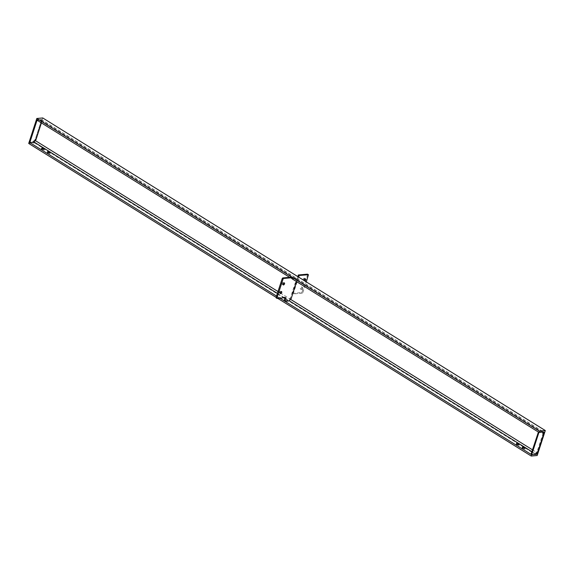 <?xml version="1.0" encoding="UTF-8"?>
<svg xmlns="http://www.w3.org/2000/svg" width="574" height="574" viewBox="0 0 574 574"><rect width="100%" height="100%" fill="white"/><g stroke="black" fill="none" stroke-linecap="round" stroke-linejoin="round"><path stroke-width="0.43" stroke-dasharray="2.87 2.15" d="M41.637 150.065A1.449 0.466 -162 0 1 41.206 149.534A1.449 0.466 -162 0 1 42.103 149.383A1.449 0.466 -162 0 1 43.538 149.9A1.449 0.466 -162 0 1 43.961 150.431A1.449 0.466 -162 0 1 43.064 150.582A1.449 0.466 -162 0 1 41.637 150.065M47.513 153.724A1.449 0.466 -162 0 1 47.082 153.193A1.449 0.466 -162 0 1 47.979 153.043A1.449 0.466 -162 0 1 49.414 153.552A1.449 0.466 -162 0 1 49.838 154.083A1.449 0.466 -162 0 1 48.941 154.241A1.449 0.466 -162 0 1 47.513 153.724M522.347 449.076A1.449 0.466 -162 0 1 521.924 448.545A1.449 0.466 -162 0 1 522.821 448.387A1.449 0.466 -162 0 1 524.249 448.904A1.449 0.466 -162 0 1 524.679 449.435A1.449 0.466 -162 0 1 523.782 449.586A1.449 0.466 -162 0 1 522.347 449.076M516.471 445.417A1.449 0.466 -162 0 1 516.048 444.886A1.449 0.466 -162 0 1 516.944 444.735A1.449 0.466 -162 0 1 518.372 445.252A1.449 0.466 -162 0 1 518.803 445.783A1.449 0.466 -162 0 1 517.906 445.933A1.449 0.466 -162 0 1 516.471 445.417M276.108 297.346L277.766 298.372M42.756 117.957L34.641 142.933L28.7 143.457M34.641 142.933L537.185 455.519M36.392 119.787L40.862 119.392A1.449 0.832 121.9 0 1 41.206 119.464A1.449 0.832 121.9 0 1 41.393 120.612L34.971 140.372A1.449 0.832 -58.1 0 1 33.601 141.756L33.888 141.936M289.662 277.321L292.188 278.892M276.532 296.041L279.969 298.179M284.08 300.74L285.013 301.321M36.542 119.88L40.144 119.586L40.991 121.724L35.258 139.367L32.826 141.828L29.123 142.151L33.601 141.756M538.412 432.05L542.021 431.756L542.868 433.894L537.135 451.537L534.703 453.991L531 454.321M40.991 121.724L41.665 122.14L41.414 122.908M37.21 120.296L40.732 119.988L40.058 119.564M41.665 122.14L40.732 119.988M280.141 292.991A1.148 0.66 -58.1 0 1 279.789 293.12A1.148 0.66 -58.1 0 1 279.516 293.063A1.148 0.66 -58.1 0 1 279.452 291.944A1.148 0.66 -58.1 0 1 280.456 291.054A1.148 0.66 -58.1 0 1 280.729 291.111A1.148 0.66 -58.1 0 1 280.944 291.707M282.968 284.302A1.148 0.66 -58.1 0 1 282.609 284.431A1.148 0.66 -58.1 0 1 282.336 284.374A1.148 0.66 -58.1 0 1 282.279 283.255A1.148 0.66 -58.1 0 1 283.276 282.372A1.148 0.66 -58.1 0 1 283.549 282.43A1.148 0.66 -58.1 0 1 283.764 283.018M291.75 277.134L291.327 278.44L295.28 278.089L296.162 280.119L290.308 298.143L288.019 300.453L284.058 300.805M288.019 300.453L288.858 300.977M296.162 280.119L297.002 280.643L296.665 281.676M297.002 280.643L296.119 278.612L295.28 278.089M292.281 278.95L296.119 278.612M285.056 297.727L284.862 297.153L276.309 297.906M291.147 298.667L290.308 298.143M291.327 278.44L292.166 278.964M301.558 289.468A1.148 0.66 121.9 0 0 302.563 288.579A1.148 0.66 121.9 0 0 302.498 287.459A1.148 0.66 121.9 0 0 302.225 287.402A1.148 0.66 121.9 0 0 301.221 288.292A1.148 0.66 121.9 0 0 301.285 289.411A1.148 0.66 121.9 0 0 301.558 289.468M300.719 288.944A1.148 0.66 121.9 0 0 301.723 288.055A1.148 0.66 121.9 0 0 301.659 286.943A1.148 0.66 121.9 0 0 301.386 286.885A1.148 0.66 121.9 0 0 300.381 287.768A1.148 0.66 121.9 0 0 300.446 288.887A1.148 0.66 121.9 0 0 300.719 288.944M303.904 280.392A1.148 0.66 121.9 0 0 304.105 280.722A1.148 0.66 121.9 0 0 304.378 280.779A1.148 0.66 121.9 0 0 304.493 280.758M304.694 278.849A1.148 0.66 121.9 0 0 304.478 278.254A1.148 0.66 121.9 0 0 304.206 278.196A1.148 0.66 121.9 0 0 303.201 279.086A1.148 0.66 121.9 0 0 303.266 280.198A1.148 0.66 121.9 0 0 303.538 280.256A1.148 0.66 121.9 0 0 303.897 280.134M297.806 276.603L292.338 293.429L293.178 293.953L302.283 293.149L302.857 292.568L302.017 292.044L307.657 274.673L308.496 275.197M302.857 292.568L306.322 281.899M292.338 293.429L301.443 292.625L302.283 293.149M298.645 277.12L293.178 293.953M307.671 274.315L307.657 274.673M302.017 292.044L301.443 292.625M277.393 293.393L284.446 297.784M284.941 298.093L289.131 300.697M531.861 451.681L535.764 454.106M277.995 291.535L280.155 292.876M280.234 292.927L290.509 299.312M532.464 449.815L537.135 452.721M41.393 120.612L542.868 432.531M40.862 119.392L543.413 431.978M542.868 433.894L543.535 434.31M537.802 451.953L537.135 451.537M534.703 453.991L535.37 454.414M536.991 451.774L537.659 452.19M535.571 454.299L534.903 453.883M543.542 434.088L542.868 433.671M35.932 139.791L35.258 139.367M32.826 141.828L33.5 142.244M35.114 139.604L35.782 140.027M33.694 142.13L33.027 141.713M40.194 119.65L40.869 120.066M41.665 121.918L40.998 121.501M284.862 297.153L285.701 297.669M41.629 148.236L41.206 149.534M47.506 151.888L47.082 153.193M522.347 447.239L521.924 448.545M516.471 443.58L516.048 444.886M41.206 119.464L543.75 432.05M519.226 444.477L518.803 445.783M525.102 448.136L524.679 449.435M50.261 152.784L49.838 154.083M44.385 149.125L43.961 150.431M542.021 431.756L542.509 432.057M40.144 119.586L40.819 120.002M280.356 293.579L279.516 293.063M283.176 284.898L282.336 284.374M284.388 282.946L283.549 282.43M281.569 291.635L280.729 291.111M285.005 297.181L285.845 297.705M301.659 286.943L302.498 287.459M304.478 278.254L305.318 278.777M303.266 280.198L304.105 280.722M300.446 288.887L301.285 289.411"/><path stroke-width="0.86" d="M42.06 148.766A1.449 0.466 -162 0 1 41.629 148.236A1.449 0.466 -162 0 1 42.526 148.078A1.449 0.466 -162 0 1 43.961 148.594A1.449 0.466 -162 0 1 44.385 149.125A1.449 0.466 -162 0 1 43.488 149.276A1.449 0.466 -162 0 1 42.06 148.766M47.936 152.419A1.449 0.466 -162 0 1 47.506 151.888A1.449 0.466 -162 0 1 48.403 151.737A1.449 0.466 -162 0 1 49.838 152.254A1.449 0.466 -162 0 1 50.261 152.784A1.449 0.466 -162 0 1 49.371 152.935A1.449 0.466 -162 0 1 47.936 152.419M522.771 447.77A1.449 0.466 -162 0 1 522.347 447.239A1.449 0.466 -162 0 1 523.244 447.089A1.449 0.466 -162 0 1 524.672 447.605A1.449 0.466 -162 0 1 525.102 448.136A1.449 0.466 -162 0 1 524.206 448.287A1.449 0.466 -162 0 1 522.771 447.77M516.894 444.118A1.449 0.466 -162 0 1 516.471 443.58A1.449 0.466 -162 0 1 517.368 443.429A1.449 0.466 -162 0 1 518.796 443.946A1.449 0.466 -162 0 1 519.226 444.477A1.449 0.466 -162 0 1 518.329 444.628A1.449 0.466 -162 0 1 516.894 444.118M545.3 430.543L539.359 431.067L36.815 118.481L42.756 117.957L545.3 430.543L537.185 455.519L531.244 456.043L531.668 454.737L536.145 454.343A1.449 0.832 -58.1 0 0 537.515 452.958L543.937 433.198A1.449 0.832 121.9 0 0 543.75 432.05A1.449 0.832 121.9 0 0 543.413 431.978L538.936 432.373L292.188 278.892M41.414 122.908L35.932 139.791L33.5 142.244L29.798 142.567L29.123 142.151L28.7 143.457L276.108 297.346M277.766 298.372L531.244 456.043M36.815 118.481L36.392 119.787L289.662 277.321M539.359 431.067L538.936 432.373M29.798 142.567L37.03 120.31L36.356 119.894L29.123 142.151L276.532 296.041M279.969 298.179L284.08 300.74M285.013 301.321L531.668 454.737L531 454.321L538.412 432.05M543.535 434.31L537.802 451.953L535.37 454.414L531.668 454.737L538.9 432.48L542.459 432.064L543.535 434.31M538.9 432.48L538.233 432.064M280.629 293.637A1.148 0.66 -58.1 0 1 280.356 293.579A1.148 0.66 -58.1 0 1 280.291 292.467A1.148 0.66 -58.1 0 1 281.296 291.578A1.148 0.66 -58.1 0 1 281.569 291.635A1.148 0.66 -58.1 0 1 281.633 292.754A1.148 0.66 -58.1 0 1 280.629 293.637M283.448 284.955A1.148 0.66 -58.1 0 1 283.176 284.898A1.148 0.66 -58.1 0 1 283.118 283.778A1.148 0.66 -58.1 0 1 284.123 282.889A1.148 0.66 -58.1 0 1 284.388 282.946A1.148 0.66 -58.1 0 1 284.453 284.065A1.148 0.66 -58.1 0 1 283.448 284.955M296.665 281.676L291.147 298.667L288.858 300.977L284.898 301.328L284.058 300.805L285.056 297.727M276.912 298.286L276.087 297.397L282.229 278.505L282.803 277.931L283.642 278.455L292.589 277.658L292.281 278.95M283.642 278.455L283.068 279.029L282.229 278.505M276.087 297.397L276.926 297.92L283.068 279.029M276.926 297.92L277.149 298.43L285.701 297.669L285.917 298.179L285.178 297.719M284.898 301.328L285.917 298.179M280.944 291.707A1.148 0.66 -58.1 0 1 280.141 292.991M283.764 283.018A1.148 0.66 -58.1 0 1 282.968 284.302M282.803 277.931L291.75 277.134L292.589 277.658M304.493 280.758A1.148 0.66 121.9 0 0 305.418 279.818A1.148 0.66 121.9 0 0 305.318 278.777A1.148 0.66 121.9 0 0 305.045 278.72A1.148 0.66 121.9 0 0 304.198 279.33A1.148 0.66 121.9 0 0 303.904 280.392M303.897 280.134A1.148 0.66 121.9 0 0 304.694 278.849M306.322 281.899L308.425 274.716L299.176 275.491L298.645 277.12M308.281 274.688L307.442 274.164L298.337 274.975L299.176 275.491M298.337 274.975L297.806 276.603M33.888 141.936L277.393 293.393M284.446 297.784L284.941 298.093M289.131 300.697L531.861 451.681M535.764 454.106L536.145 454.343M35.265 140.551L277.995 291.535M290.509 299.312L532.464 449.815M537.135 452.721L537.515 452.958M542.868 432.531L543.937 433.198M277.005 298.401L276.166 297.877M307.585 274.2L308.425 274.716"/></g></svg>
